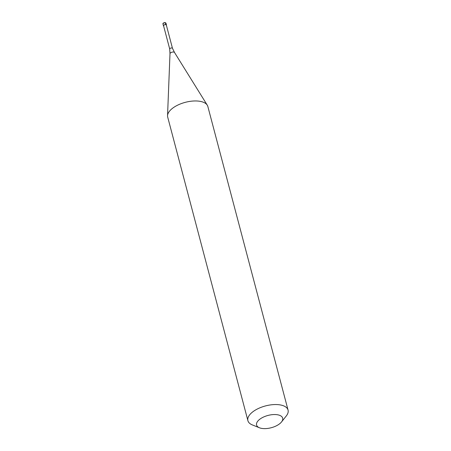<?xml version="1.0" encoding="UTF-8"?>
<svg xmlns="http://www.w3.org/2000/svg" width="451" height="451" viewBox="0 0 451 451"><rect width="100%" height="100%" fill="white"/><g stroke="black" fill="none" stroke-linecap="round" stroke-linejoin="round"><path stroke-width="0.68" d="M164.936 22.64A0.519 0.31 98.4 0 1 165.348 22.821L165.816 24.591A1.556 0.733 165.2 0 0 164.158 24.895A1.556 0.733 165.2 0 0 163.437 25.78A1.556 0.733 165.2 0 0 163.634 26.028M165.816 24.591A1.556 0.733 -14.8 0 1 166.447 24.985A1.556 0.733 -14.8 0 1 166.396 25.301M172.474 48.313L166.323 25.019A1.426 0.671 -14.8 0 0 165.742 24.658A1.426 0.671 165.2 0 0 164.226 24.935A1.426 0.671 165.2 0 0 163.561 25.746L169.717 49.041A1.426 0.671 165.2 0 1 169.711 49.029L169.993 53.697L167.546 115.693A20.763 9.781 165.2 0 0 167.699 117.097L247.909 420.693A20.763 9.781 165.2 0 0 252.346 424.921L259.455 427.779A13.496 6.359 165.2 0 0 262.042 428.45A13.496 6.359 -14.8 0 0 281.52 421.95L286.289 415.952A20.763 9.781 -14.8 0 0 288.059 410.083A20.763 9.781 -14.8 0 0 279.648 404.823A20.763 9.781 165.2 0 0 257.583 408.882A20.763 9.781 165.2 0 0 247.909 420.693M172.479 48.33A1.426 0.671 -14.8 0 0 172.468 48.296A1.426 0.671 -14.8 0 0 171.904 47.969A1.426 0.671 165.2 0 0 170.41 48.234A1.426 0.671 165.2 0 0 169.711 49.029M169.993 53.697A2.368 1.116 165.2 0 1 171.262 52.44A2.368 1.116 165.2 0 1 173.635 52.045A2.368 1.116 -14.8 0 1 174.531 52.502L207.28 105.19A20.763 9.781 -14.8 0 0 199.432 101.233A20.763 9.781 165.2 0 0 178.641 104.688A20.763 9.781 165.2 0 0 167.546 115.693M281.52 421.95A13.496 6.359 -14.8 0 0 277.202 414.717A13.496 6.359 165.2 0 0 259.996 419.092A13.496 6.359 165.2 0 0 259.455 427.779M207.28 105.19A20.763 9.781 -14.8 0 1 207.843 106.492L288.059 410.083M165.979 23.215A1.556 0.733 -14.8 0 0 165.348 22.821A1.556 0.733 165.2 0 0 163.69 23.125A1.556 0.733 165.2 0 0 162.969 24.01C162.71 23.289 163.431 22.804 165.134 22.567L165.979 23.215L166.447 24.985M162.969 24.01L163.437 25.78M172.468 48.296L174.531 52.502"/></g></svg>
